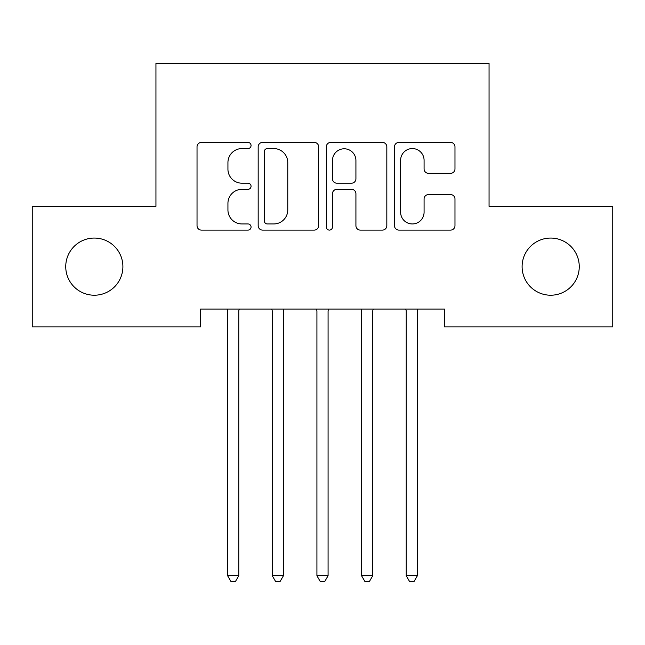 <?xml version="1.0" encoding="UTF-8"?>
<svg xmlns="http://www.w3.org/2000/svg" width="645" height="645" viewBox="0 0 645 645"><rect width="100%" height="100%" fill="white"/><g stroke="black" fill="none" stroke-linecap="round" stroke-linejoin="round"><path stroke-width="0.97" d="M251.058 145.496A3.072 3.072 0 0 0 247.986 142.432L201.417 142.432A4.386 4.386 0 0 0 197.031 146.81L197.031 225.71A4.386 4.386 0 0 0 201.417 230.096L247.986 230.096A3.072 3.072 0 0 0 251.058 227.024A3.072 3.072 0 0 0 247.986 223.952L241.964 223.952A14.029 14.029 0 0 1 227.935 209.931L227.935 203.352A14.029 14.029 0 0 1 241.964 189.332L247.986 189.332A3.072 3.072 0 0 0 251.058 186.26A3.072 3.072 0 0 0 247.986 183.196L241.964 183.196A14.029 14.029 0 0 1 227.935 169.167L227.935 162.596A14.029 14.029 0 0 1 241.964 148.568L247.986 148.568A3.072 3.072 0 0 0 251.058 145.496M522.103 266.635A28.582 28.582 0 0 0 550.685 295.217A28.582 28.582 0 0 0 579.258 266.635A28.582 28.582 0 0 0 550.685 238.061A28.582 28.582 0 0 0 522.103 266.635M65.742 266.635A28.582 28.582 0 0 0 94.315 295.217A28.582 28.582 0 0 0 122.897 266.635A28.582 28.582 0 0 0 94.315 238.061A28.582 28.582 0 0 0 65.742 266.635M450.597 173.328A4.386 4.386 0 0 0 454.975 168.95L454.975 146.81A4.386 4.386 0 0 0 450.597 142.432L398.876 142.432A4.386 4.386 0 0 0 394.49 146.81L394.49 225.71A4.386 4.386 0 0 0 398.876 230.096L450.597 230.096A4.386 4.386 0 0 0 454.975 225.71L454.975 198.974A4.386 4.386 0 0 0 450.597 194.588L428.457 194.588A4.386 4.386 0 0 0 424.079 198.974L424.079 212.229A11.723 11.723 0 0 1 412.357 223.952A11.723 11.723 0 0 1 400.626 212.229L400.626 160.291A11.723 11.723 0 0 1 412.357 148.568A11.723 11.723 0 0 1 424.079 160.291L424.079 168.95A4.386 4.386 0 0 0 428.457 173.328L450.597 173.328M444.405 309.06L200.595 309.06L200.595 326.918L32.25 326.918L32.25 206.352L155.945 206.352L155.945 63.46L489.055 63.46L489.055 206.352L612.75 206.352L612.75 326.918L444.405 326.918L444.405 309.06M318.662 146.81A4.386 4.386 0 0 0 314.284 142.432L262.563 142.432A4.386 4.386 0 0 0 258.177 146.81L258.177 225.71A4.386 4.386 0 0 0 262.563 230.096L314.284 230.096A4.386 4.386 0 0 0 318.662 225.71L318.662 146.81M330.716 142.432L382.437 142.432A4.386 4.386 0 0 1 386.823 146.81L386.823 225.71A4.386 4.386 0 0 1 382.437 230.096L360.305 230.096A4.386 4.386 0 0 1 355.919 225.71L355.919 193.71A4.386 4.386 0 0 0 351.541 189.332L336.851 189.332A4.386 4.386 0 0 0 332.473 193.71L332.473 227.024A3.072 3.072 0 0 1 329.401 230.096A3.072 3.072 0 0 1 326.338 227.024L326.338 146.81A4.386 4.386 0 0 1 330.716 142.432M267.385 148.568A3.072 3.072 0 0 0 264.313 151.631L264.313 220.888A3.072 3.072 0 0 0 267.385 223.952L273.738 223.952A14.029 14.029 0 0 0 287.767 209.931L287.767 162.596A14.029 14.029 0 0 0 273.738 148.568L267.385 148.568M355.919 160.508A11.723 11.723 0 0 0 344.196 148.785A11.723 11.723 0 0 0 332.473 160.508L332.473 178.81A4.386 4.386 0 0 0 336.851 183.196L351.541 183.196A4.386 4.386 0 0 0 355.919 178.81L355.919 160.508M238.771 311.382A4.467 4.467 0 0 1 239.093 309.713A4.467 4.467 0 0 0 238.771 311.382L238.771 575.735L227.612 575.735L227.612 311.382A4.467 4.467 0 0 0 227.29 309.713L227.024 309.06M239.359 309.06L239.093 309.713M238.771 575.735L235.425 581.54L230.958 581.54L227.612 575.735M284.018 309.06L283.752 309.713A4.467 4.467 0 0 0 283.429 311.382L283.429 575.735L272.263 575.735L272.263 311.382A4.467 4.467 0 0 0 271.94 309.713L271.674 309.06M283.429 575.735L280.075 581.54L275.617 581.54L272.263 575.735M328.668 309.06L328.402 309.713A4.467 4.467 0 0 0 328.079 311.382L328.079 575.735L316.921 575.735L316.921 311.382A4.467 4.467 0 0 0 316.598 309.713L316.332 309.06M328.079 575.735L324.733 581.54L320.267 581.54L316.921 575.735M417.388 311.382A4.467 4.467 0 0 1 417.71 309.713A4.467 4.467 0 0 0 417.388 311.382L417.388 575.735L406.229 575.735L406.229 311.382A4.467 4.467 0 0 0 405.907 309.713L405.641 309.06M373.326 309.06L373.06 309.713A4.467 4.467 0 0 0 372.737 311.382L372.737 575.735L361.571 575.735L361.571 311.382A4.467 4.467 0 0 0 361.248 309.713L360.982 309.06M372.737 575.735L369.383 581.54L364.925 581.54L361.571 575.735M417.976 309.06L417.71 309.713M417.388 575.735L414.042 581.54L409.575 581.54L406.229 575.735"/></g></svg>

